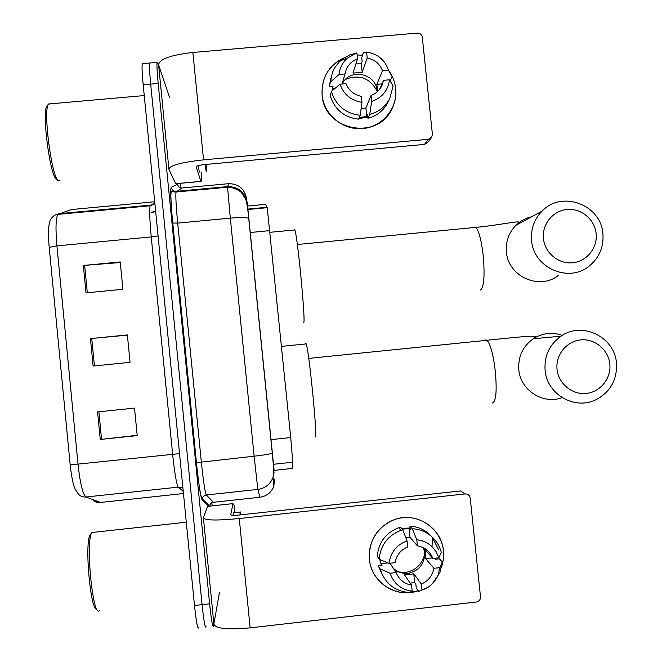 <?xml version="1.0" encoding="UTF-8"?>
<svg xmlns="http://www.w3.org/2000/svg" width="662" height="662" viewBox="0 0 662 662"><rect width="100%" height="100%" fill="white"/><g stroke="black" fill="none" stroke-linecap="round" stroke-linejoin="round"><path stroke-width="0.99" d="M247.555 206.039L265.545 204.351L267.225 207.686L290.726 437.549L292.786 462.217L292.058 468.473M274.043 472.784L273.795 470.417M219.461 592.424L213.503 626.078C212.667 627.808 211.368 620.385 209.622 603.802L158.193 83.478C157.101 72.075 156.728 65.041 157.093 62.377L157.837 62.758L169.671 97.662M180.18 183.333L180.635 187.884M180.933 190.929L180.991 191.541M211.823 502.681L212.138 505.876M206.139 626.798L206.114 626.922C205.17 628.668 203.822 621.246 202.067 604.654L150.688 84.132C149.604 72.729 149.273 65.695 149.695 63.014L150.34 62.964M206.114 626.922C205.17 628.668 203.822 621.246 202.067 604.654L150.688 84.132C149.604 72.729 149.273 65.695 149.695 63.014L157.093 62.377M174.627 191.219L174.718 192.088M70.147 464.492L49.203 247.356C48.127 235.2 48.26 226.925 49.6 222.523L50.147 220.578C49.286 221.77 52.555 214.538 57.809 214.405C55.765 218.601 55.467 229.085 56.924 245.875L78.008 464.112L70.147 464.492C71.885 480.256 74.103 489.235 76.817 491.444C78.555 495.358 81.6 497.212 85.952 497.005L100.525 502.45M198.724 627.766C197.673 629.521 196.266 622.106 194.504 605.507L143.182 84.786C142.098 73.383 141.8 66.341 142.297 63.66L142.992 63.602M97.571 411.913L134.527 408.106L137.208 435.604L100.252 439.469L97.571 411.913M83.354 265.47L120.227 261.937L122.9 289.277L86.019 292.869L83.354 265.47L84.653 265.363L87.318 292.745M90.454 338.596L127.369 334.922L130.05 362.337L93.119 366.061L90.454 338.596L91.753 338.464L94.426 365.937M127.385 335.137L91.753 338.464M120.285 262.524L84.653 265.363M137.183 435.306L100.252 439.469M443.49 550.958L443.432 559.291L441.554 567.425L443.432 559.291L443.49 550.958C441.571 530.974 422.472 515.4 402.678 517.717C382.859 519.736 367.228 539.191 369.413 559.224C368.742 540.374 376.984 527.2 394.138 519.703C415.802 511.163 441.753 527.639 443.49 550.958M418.227 590.719C396.679 598.837 371.109 582.37 369.413 559.224C371.026 578.886 389.819 594.617 409.24 592.606L418.227 590.719M232.958 503.625L207.57 506.389L232.941 503.625L234.125 505.354L234.969 512.661M207.57 506.389L203.383 517.783C204.5 520.448 216.457 520.704 239.263 518.536L465.154 493.926L460.462 490.956L239.743 514.97C234.183 515.499 231.195 515.45 230.781 514.804L232.933 503.65M203.441 518.313L213.884 623.952C215.2 628.619 227.289 629.918 250.145 627.857L476.383 602.006C479.139 601.402 480.513 599.673 480.496 596.81L470.227 498.072C469.656 495.292 467.968 493.91 465.154 493.926M424.723 553.945C422.182 564.338 415.703 570.528 405.285 572.522L395.512 571.662M405.616 537.172L409.993 537.287L417.416 545.86C424.83 547.226 429.986 551.421 432.874 558.447L424.723 549.278L425.798 553.904L425.691 558.662L433.891 568.294C432.501 575.808 428.322 581.054 421.346 584.033L413.733 573.656L409.819 574.682L408.768 573.201C402.852 573.946 397.697 572.299 393.294 568.269M380.286 559.754L381.08 563.66L382.04 565.24L378.234 565.671L380.137 568.923L390.075 573.218L396.091 572.547C398.987 579.589 404.151 583.785 411.582 585.134L404.424 574.699L409.819 574.682M396.091 572.547L390.017 563.246M423.506 547.822L424.632 552.571C424.747 563.668 419.46 570.545 408.768 573.201M401.52 528.326L410.092 528.044M402.19 529.103L409.108 528.657L410.283 529.956L409.894 526.125C418.558 526.654 425.815 530.138 431.665 536.584M382.495 575.204L378.234 565.671M377.266 556.188C378.656 542.269 385.805 532.769 398.723 527.705L400.518 527.159L402.786 529.79L407.039 540.887L407.66 546.944C400.675 549.915 396.48 555.153 395.082 562.675L389.066 563.354L379.161 559.282L377.266 556.188M432.46 537.527L438.426 549.369M411.582 585.134L412.203 591.207L409.224 592.556C394.42 591.092 384.73 583.214 380.137 568.923M379.161 559.282C380.567 545.14 387.833 535.492 400.957 530.345L402.786 529.79M417.416 545.86L416.795 539.803L412.302 528.739L409.894 526.125M412.302 528.739C420.056 529.17 426.775 532.033 432.468 537.321C436.796 541.491 439.742 546.506 441.297 552.348L438.865 557.776L432.874 558.447M412.203 591.207C401.205 589.751 393.832 583.76 390.075 573.218M389.066 563.354C390.605 552.224 396.596 544.743 407.039 540.887M416.795 539.803C422.637 540.366 427.718 542.658 432.021 546.663L436.159 551.769L438.865 557.776M381.386 565.315L379.822 559.564M433.891 568.294L439.882 567.624L442.29 561.955L439.403 558.819L435.613 559.241L434.711 558.24M410.258 583.205L414.619 582.295L415.844 584.033L416.241 587.873L418.756 591.472L421.967 590.099L421.346 584.033M442.29 561.955L439.849 572.829L432.154 583.967M427.809 587.393L418.756 591.472M439.882 567.624L437.979 575.344C434.777 582.626 429.439 587.542 421.967 590.099M425.74 549.17L424.723 549.278M425.691 558.662L432.658 557.884M414.619 582.295L413.733 573.656M381.08 563.66L387.94 562.89M409.993 537.287L409.108 528.657M240.058 514.937L240.083 511.718L241.009 514.829M233.132 515.334L233.239 512.462M99.54 610.215C93.127 620.459 85.199 541.408 91.778 532.786L92.258 532.132M96.875 609.131C90.537 612.176 84.322 542.153 90.231 534.673L90.686 534.044M609.801 363.926C608.37 349.619 594.708 338.365 580.615 339.904C566.498 341.236 555.435 355.047 557.056 369.379C558.463 383.728 572.208 395.007 586.309 393.418C600.434 392.045 611.431 378.209 609.801 363.926M545.099 370.315C544.139 355.908 549.435 344.538 560.987 336.197C582.022 321.053 614.626 336.834 616.446 362.95C617.356 379.458 610.645 391.656 596.338 399.534C575.22 410.606 546.862 394.478 545.099 370.315M315.211 436.564C318.141 443.259 309.187 350.959 306.2 343.901L305.761 343.173L305.53 343.975M596.139 233.545C594.724 219.304 581.079 208.009 566.995 209.457C552.894 210.698 541.839 224.377 543.452 238.651C544.859 252.942 558.579 264.246 572.671 262.756C586.78 261.473 597.769 247.77 596.139 233.545M531.619 240.587C530.676 229.143 534.135 219.337 542.004 211.178C561.641 189.961 601.038 204.591 602.9 233.678C603.893 246.876 599.35 257.642 589.279 265.992C568.699 283.336 533.423 267.853 531.619 240.587M303.552 322.51L303.668 322.502C305.952 323.958 297.643 236.541 294.847 229.937L294.259 229.507L294.176 230.004M395.686 88.559C397.862 108.163 382.446 126.939 362.726 128.585C343.04 130.522 323.95 114.816 322.088 95.096C321.335 77.727 328.749 65.273 344.339 57.759C334.666 61.963 327.922 68.98 324.123 78.811L322.179 86.83L322.088 95.096C323.991 130.431 377.141 141.072 391.763 109.205C395.073 102.726 396.381 95.849 395.686 88.559C394.941 81.807 392.549 75.675 388.511 70.164C392.549 75.675 394.941 81.807 395.686 88.559M201.066 171.897L201.844 180.709L200.9 181.413L175.67 183.746L168.934 169.381C169.398 165.541 180.933 162.364 203.548 159.856L428.297 139.301L431.715 137.224L432.402 134.303L422.306 37.287C421.744 34.54 420.064 33.15 417.267 33.117L192.857 52.463L203.548 159.856M168.86 168.653L158.615 65.041C158.888 59.266 170.3 55.07 192.857 52.463M357.124 54.996L362.561 55.211L357.124 54.996M431.26 137.82L427.817 142.363L424.483 144.399L204.839 164.54C199.328 165.136 196.44 165.922 196.192 166.882L200.9 181.413M379.607 89.37L383.546 80.334L381.875 85.754C379.549 90.404 375.95 93.64 371.068 95.46L365.871 108.014L361.071 109.031M360.227 115.271L361.982 102.287L361.369 96.329C353.996 94.84 348.874 90.611 346.003 83.652L340.028 84.173L331.372 91.48L330.247 95.758C334.715 109.644 344.182 117.447 358.655 119.177L360.227 115.271C345.531 113.508 335.907 105.581 331.372 91.48M342.221 83.983C349.428 67.888 376.107 73.159 377.059 90.826L377.141 91.935M377.977 91.166L376.819 84.355L382.545 70.66C379.69 63.718 374.576 59.497 367.211 57.999L366.599 52.05L363.364 52.811L361.733 57.685L362.122 61.45L361.328 63.809L355.908 63.891M332.109 90.851L332.647 86.151M332.44 90.57L333.077 86.118L329.295 86.449L330.801 78.422M342.064 84L345.01 73.962L339.035 74.492L330.404 82.014L329.295 86.449M330.404 82.014L332.365 72.63L334.641 67.888L339.11 62.054L344.041 57.958L349.776 54.946L356.909 52.894L357.521 58.844L352.962 73.101L362.197 72.29L367.211 57.999M390.133 80.896L392.127 76.569L388.495 70.139L382.545 70.66M361.982 102.287C351.067 100.616 343.752 94.575 340.028 84.173M339.035 74.492C339.73 68.037 342.453 62.625 347.211 58.248L356.909 52.894M366.599 52.05C377.489 53.738 384.788 59.77 388.495 70.139M345.01 73.962L346.185 69.692C348.411 64.462 352.192 60.846 357.521 58.844M367.849 117.174L358.895 118.581M359.358 117.431L366.748 116.504L367.584 114.567L367.973 118.332L369.694 114.418L371.68 101.418L371.068 95.46M388.139 101.857L387.767 102.618C383.464 110.703 376.868 115.941 367.973 118.332M383.546 80.334L389.496 79.804L393.104 86.002L389.802 98.456C385.433 106.665 378.73 111.986 369.694 114.418M389.496 79.804C387.982 90.644 382.04 97.844 371.68 101.418M345.63 79.316C359.458 74.078 369.942 78 377.083 91.075M381.991 83.9L376.819 84.355M366.748 116.504L365.871 108.014M335.469 88.021L332.506 88.278M362.197 72.29L361.328 63.809M56.576 179.377L56.369 179.203C50.022 175.612 41.756 112.755 46.861 106.135L47.399 105.457M60.043 180.734L58.264 180.751C51.677 177.068 43.03 111.125 48.334 104.257L50.486 103.826M206.329 164.399L206.196 171.425L204.98 164.524M199.841 172.012L199.378 172.054L198.145 165.682M274.085 470.392L292.132 468.464M273.348 464.285L292.786 462.217M270.915 439.634L290.726 437.549M250.137 232.511L269.889 230.633M247.878 209.084L267.117 207.272M260 497.236L257.824 489.425L254.125 456.209L230.326 218.137L227.538 187.222L228.597 183.68C238.577 183.763 244.551 188.703 246.512 198.509L246.835 200.346M210.011 504.792L209.887 506.124M182.1 187.991L176.009 192.005C175.538 196.043 176.1 206.412 177.697 223.102L201.314 461.811C203.333 481.266 204.997 492.321 206.312 494.969L213.387 502.276M228.597 183.68L182.025 188C179.518 187.983 178.004 186.734 177.49 184.268L178.45 186.519M208.77 506.24L202.183 500.009C200.627 497.112 198.708 484.675 196.424 462.688L172.732 222.995C170.697 201.289 170.2 189.382 171.251 187.263L177.49 184.268M179.385 191.07L179.501 191.682M209.622 603.802L194.504 605.507M158.193 83.478L143.182 84.786M171.251 187.263C171.822 189.977 173.494 191.343 176.257 191.359L227.546 186.601C238.535 186.684 245.114 192.129 247.274 202.911L274.018 469.457L273.025 477.468C270.22 484.336 265.148 488.324 257.824 489.425L206.312 494.969C204.103 495.35 202.738 496.641 202.224 498.834L202.183 500.009M272.396 452.874L272.264 453.073C270.278 454.024 264.229 455.075 254.125 456.209L196.424 462.688M274.656 479.073L273.754 486.355C271.205 492.611 266.604 496.235 259.951 497.245L212.792 502.359L210.466 503.708L209.432 506.173M248.895 218.642L248.722 218.361C246.545 217.368 240.414 217.293 230.326 218.137L177.697 223.102L172.732 222.995M92.672 499.686C94.55 501.813 96.933 502.756 99.821 502.532L183.465 493.538M49.203 247.356L56.924 245.875L151.242 236.913C149.686 220.214 149.314 209.837 150.142 205.783L154.8 202.704M154.709 201.778L71.413 209.54L57.809 214.405L150.142 205.783L154.9 203.722M179.534 453.636L78.008 464.112C80.127 483.442 82.783 494.406 85.952 497.005L178.252 487.124C176.522 484.377 174.644 473.38 172.625 454.132L151.242 236.913L158.069 235.879M58.562 213.743L150.489 205.154L154.883 203.499M183.25 491.378L178.252 487.124L182.911 487.869M178.508 487.34L180.354 487.141M151.292 212.287L155.644 211.252M98.878 411.781L101.551 439.328M239.263 518.536L250.145 627.857M562.278 335.369C552.075 331.894 542.41 333.019 533.282 338.745C522.773 346.317 517.957 356.653 518.818 369.727C520.382 390.241 543.196 404.912 562.112 397.614M484.807 340.508L485.825 339.879L486.975 340.285C490.517 344.166 493.314 354.609 495.366 371.614C497.005 391.283 496.028 401.743 492.429 402.984M473.578 227.579L475.721 227.38C478.899 230.765 481.398 240.215 483.227 255.706C484.882 275.5 484.005 286.927 480.612 290.006L480.099 290.055M531.735 216.731C525.645 218.088 520.357 220.942 515.888 225.32C508.739 232.734 505.586 241.63 506.438 252.015C508.06 276.757 540.093 290.8 558.811 275.044M175.629 183.697L200.876 181.363M424.483 144.399L428.297 139.301M247.927 209.498L267.225 207.686M270.394 491.932C272.868 488.639 273.994 486.785 273.754 486.355L273.025 477.468L273.745 469.672L272.479 455.15L248.722 218.361C247.687 207.62 246.595 201.124 245.453 198.865L241.539 192.758C240.364 191.028 233.496 186.998 227.538 187.222L176.009 192.005L171.185 191.459L170.87 195.025C170.697 192.899 171.127 207.173 172.765 223.028L196.448 462.655C198.766 485.097 200.685 497.162 202.224 498.834L209.473 505.809L210.698 503.617M94.947 500.588L98.324 501.937M142.297 63.66L149.695 63.014M151.027 212.783L155.678 211.567M405.897 573.408L405.285 572.522M400.957 530.345L398.723 527.705M432.021 546.663L432.468 537.321M437.979 575.344L439.849 572.829M240.049 512.107L233.19 512.851M186.295 522.227L91.96 532.496M90.231 534.673L91.778 532.786M308.732 358.39L486.975 340.285C510.377 337.835 539.596 334.616 534.797 337.165L533.282 338.745L560.987 336.197M306.2 343.901L281.549 346.392M297.329 244.501L475.721 227.38C495.995 225.659 521.871 220.09 518.338 222.49L515.888 225.32L542.004 211.178M294.847 229.937L270.063 232.296M347.211 58.248L340.632 60.598M389.802 98.456L387.767 102.618M346.185 69.692L345.125 73.292M144.242 95.568L48.492 104M46.861 106.135L48.334 104.257"/></g></svg>
